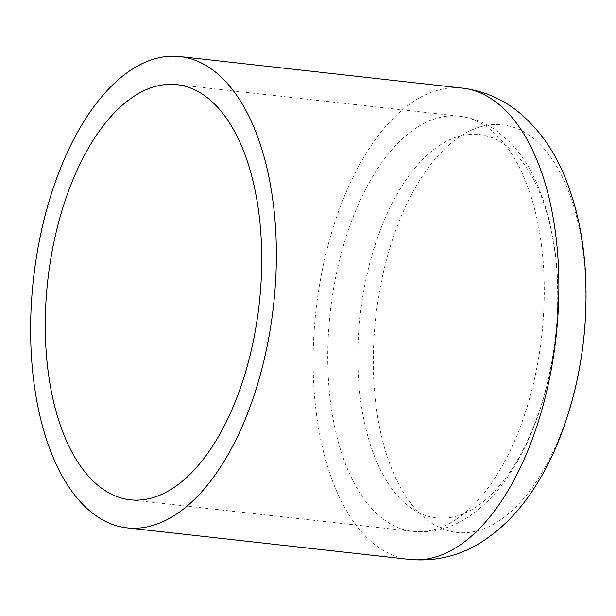<?xml version="1.0" encoding="UTF-8"?>
<svg xmlns="http://www.w3.org/2000/svg" width="616" height="616" viewBox="0 0 616 616"><rect width="100%" height="100%" fill="white"/><g stroke="black" fill="none" stroke-linecap="round" stroke-linejoin="round"><path stroke-width="0.46" stroke-dasharray="3.08 2.31" d="M499.722 520.404A205.066 104.451 96.4 0 1 375.221 398.606A205.066 104.451 96.4 0 1 459.413 136.875A205.066 104.451 96.4 0 1 583.914 258.681A205.066 104.451 96.4 0 1 499.722 520.404M438.831 145.861A192.854 98.237 96.4 0 1 555.917 260.414A192.854 98.237 96.4 0 1 476.745 506.552A192.854 98.237 96.4 0 1 359.659 392.007A192.854 98.237 96.4 0 1 438.831 145.861M409.686 559.443A237.129 120.79 96.4 0 1 315.346 404.681A237.129 120.79 96.4 0 1 412.697 102.025A237.129 120.79 96.4 0 1 462.323 88.111M456.533 519.111A208.886 106.399 96.4 0 1 412.82 531.369A208.886 106.399 96.4 0 1 329.714 395.041A208.886 106.399 96.4 0 1 415.477 128.436A208.886 106.399 96.4 0 1 459.19 116.178A208.886 106.399 96.4 0 1 542.296 252.506A208.886 106.399 96.4 0 1 456.533 519.111M176.684 84.631L459.19 116.178C473.034 117.849 485.701 122.869 497.181 131.239L509.54 141.896C519.889 152.522 528.551 165.358 535.52 180.403C554.977 224.255 561.715 275.868 555.724 335.243C553.045 360.221 548.078 384.184 540.817 407.114C531.154 437.576 518.202 463.502 501.955 484.9C492.215 497.659 481.396 508.077 469.492 516.162C451.928 528.128 433.033 533.194 412.82 531.369L130.315 499.822"/><path stroke-width="0.92" d="M32.833 373.127A237.129 120.79 96.4 0 1 179.818 56.557A237.129 120.79 96.4 0 1 274.159 211.319A237.129 120.79 96.4 0 1 127.173 527.889A237.129 120.79 96.4 0 1 32.833 373.127M259.783 220.959A208.886 106.399 96.4 0 1 130.315 499.822A208.886 106.399 96.4 0 1 47.209 363.494A208.886 106.399 96.4 0 1 176.684 84.631A208.886 106.399 96.4 0 1 259.783 220.959M409.686 559.443C437.198 561.838 462.377 555.232 485.223 539.624C502.479 527.797 517.502 512.597 530.276 494.017C541.533 477.77 551.181 459.598 559.205 439.508C580.218 385.493 588.888 328.59 585.2 268.799C582.913 235.343 576.214 204.92 565.103 177.531C554.616 151.32 539.447 129.768 519.596 112.874C502.956 99.068 483.86 90.814 462.323 88.111A237.129 120.79 96.4 0 1 556.664 242.873A237.129 120.79 96.4 0 1 459.313 545.53A237.129 120.79 96.4 0 1 409.686 559.443L127.173 527.889M462.323 88.111L179.818 56.557"/></g></svg>
